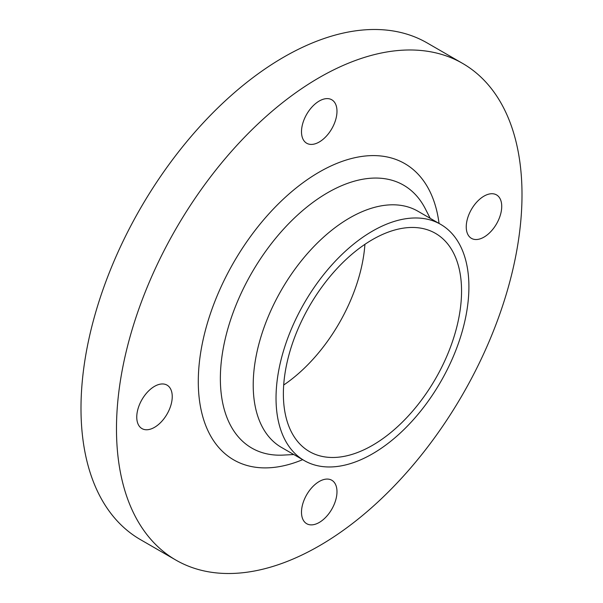 <?xml version="1.0" encoding="UTF-8"?>
<svg xmlns="http://www.w3.org/2000/svg" width="603" height="603" viewBox="0 0 603 603"><rect width="100%" height="100%" fill="white"/><g stroke="black" fill="none" stroke-linecap="round" stroke-linejoin="round"><path stroke-width="0.9" d="M154.496 427.346A25.092 14.487 120 0 0 170.89 405.231A25.092 14.487 120 0 0 167.046 385.129A25.092 14.487 120 0 0 154.496 386.372A25.092 14.487 120 0 0 138.11 408.48A25.092 14.487 120 0 0 141.954 428.59A25.092 14.487 120 0 0 154.496 427.346M319.243 141.999A25.092 14.487 120 0 0 335.63 119.891A25.092 14.487 120 0 0 331.786 99.781A25.092 14.487 120 0 0 319.243 101.025A25.092 14.487 120 0 0 302.849 123.133A25.092 14.487 120 0 0 306.693 143.243A25.092 14.487 120 0 0 319.243 141.999M483.983 237.115A25.092 14.487 120 0 0 500.377 215.007A25.092 14.487 120 0 0 496.533 194.897A25.092 14.487 120 0 0 483.983 196.141A25.092 14.487 120 0 0 467.596 218.256A25.092 14.487 120 0 0 471.44 238.358A25.092 14.487 120 0 0 483.983 237.115M319.243 522.462A25.092 14.487 120 0 0 335.63 500.354A25.092 14.487 120 0 0 331.786 480.244A25.092 14.487 120 0 0 319.243 481.488A25.092 14.487 120 0 0 302.849 503.595A25.092 14.487 120 0 0 306.693 523.706A25.092 14.487 120 0 0 319.243 522.462M462.614 63.413L427.135 42.926A286.749 165.554 120 0 0 283.757 57.127A286.749 165.554 120 0 0 96.427 309.814A286.749 165.554 120 0 0 140.386 539.587L175.865 560.074A286.749 165.554 120 0 0 319.243 545.873A286.749 165.554 120 0 0 506.573 293.186A286.749 165.554 120 0 0 462.614 63.413A286.749 165.554 120 0 0 319.243 77.614A286.749 165.554 120 0 0 131.914 330.301A286.749 165.554 120 0 0 175.865 560.074M440.657 224.361L417.849 211.186A136.384 78.744 120 0 0 349.657 217.947A136.384 78.744 120 0 0 260.556 338.125A136.384 78.744 120 0 0 281.465 447.418L304.274 460.586A136.384 78.744 120 0 0 372.466 453.833A136.384 78.744 120 0 0 461.566 333.647A136.384 78.744 120 0 0 440.657 224.361A136.384 78.744 120 0 0 372.466 231.115A136.384 78.744 120 0 0 283.372 351.3A136.384 78.744 120 0 0 304.274 460.586M372.466 445.346A125.989 72.744 120 0 0 454.775 334.318A125.989 72.744 120 0 0 435.464 233.361A125.989 72.744 120 0 0 372.466 239.602A125.989 72.744 120 0 0 290.156 350.622A125.989 72.744 120 0 0 309.475 451.587A125.989 72.744 120 0 0 372.466 445.346M283.696 385.016A125.989 72.744 120 0 0 364.921 244.328M439.052 223.434A171.056 98.756 120 0 0 319.243 172.081A171.056 98.756 120 0 0 198.575 371.817A171.056 98.756 120 0 0 302.668 459.659M430.195 218.316L425.379 208.879A151.783 87.631 120 0 0 327.693 192.689A151.783 87.631 120 0 0 222.801 350.908A151.783 87.631 120 0 0 283.229 455.092L293.812 454.541"/></g></svg>
